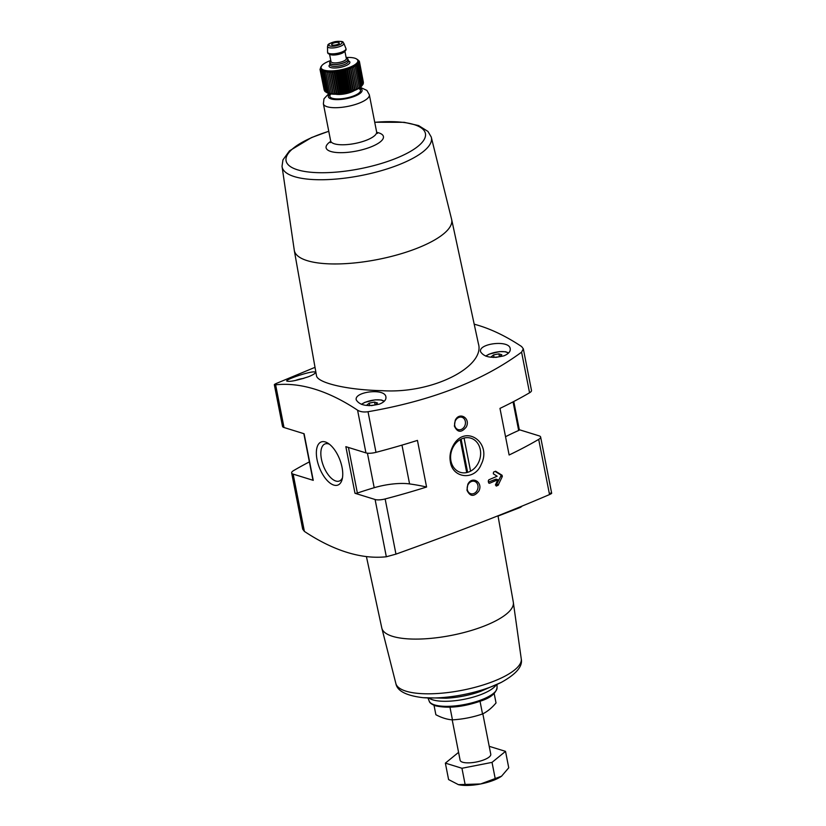 <?xml version="1.0" encoding="UTF-8"?>
<svg xmlns="http://www.w3.org/2000/svg" width="826" height="826" viewBox="0 0 826 826"><rect width="100%" height="100%" fill="white"/><g stroke="black" fill="none" stroke-linecap="round" stroke-linejoin="round"><path stroke-width="1.24" d="M455.229 420.289L454.393 426.102C457.47 432.638 461.424 432.948 466.246 427.021C470.913 418.369 459.483 411.172 455.229 420.289M467.805 484.377L466.958 490.19C470.046 496.725 474 497.035 478.822 491.119C483.489 482.467 472.059 475.26 467.805 484.377M452.545 446.856C450.18 451.781 449.458 456.809 450.387 461.92C452.638 478.45 474.774 480.908 481.186 464.449C492.678 441.9 463.882 422.85 452.545 446.856M426.577 487.02L417.44 440.403A293.509 90.922 168.9 0 1 375.995 452.338A9.365 2.901 168.9 0 1 365.949 452.885L345.857 446.67L354.994 493.277L375.097 499.503A9.365 2.901 168.9 0 0 385.143 498.956A293.509 90.922 168.9 0 0 426.577 487.02A207.419 64.252 168.9 0 0 409.582 483.922L401.973 445.121M303.834 433.65L312.951 480.113A1.869 0.578 168.9 0 0 313.25 480.35L293.147 474.124A9.365 2.901 168.9 0 1 291.65 472.947L302.677 529.146L304.391 531.397A327.54 155.288 68.8 0 0 386.331 556.765L395.964 554.132C457.088 532.181 508.269 512.316 549.527 494.557C552.057 493.411 552.336 492.936 550.374 493.132M519.306 429.726L539.141 435.86A9.365 2.901 168.9 0 1 540.638 437.037A9.365 2.901 168.9 0 1 538.697 439.38A293.509 90.922 168.9 0 1 509.126 454.992L499.978 408.385A293.509 90.922 168.9 0 0 529.559 392.773L521.588 352.155C482.508 380.941 431.327 400.796 368.024 411.73C363.739 412.329 360.25 411.813 357.575 410.192A327.54 155.288 68.8 0 0 275.626 384.813L274.335 384.699L282.502 426.34A9.365 2.901 168.9 0 0 284.01 427.517L275.626 384.813C273.664 385.009 273.943 384.534 276.473 383.388L315.016 367.333M488.6 482.725L489.508 483.293L488.6 482.725L488.259 480.98L488.827 479.803A293.509 90.922 168.9 0 0 497.149 476.22L493.329 473.814L493.545 472.1A293.509 90.922 168.9 0 0 495.342 471.316L495.899 471.347L495.342 471.316M488.744 483.055L489.508 483.293A293.509 90.922 -11.1 0 0 497.841 479.72L495.486 484.81L496.281 486.08A293.509 90.922 -11.1 0 0 498.088 485.296L502.322 476.488L502.084 475.249L495.621 471.264M291.65 472.947A9.365 2.901 168.9 0 1 293.591 470.603A293.509 90.922 168.9 0 1 309.378 461.879M493.112 357.431L491.181 356.832L493.566 354.891L498.873 353.848L501.795 354.757L499.41 356.698L495.693 357.431M368.799 405.659L366.868 405.06L369.253 403.109L374.56 402.076L377.482 402.985L375.107 404.926L371.39 405.649M308.511 376.718C313.023 374.89 315.274 373.497 315.264 372.536C315.718 369.243 285.476 379.248 286.715 381.034C289.379 382.046 296.648 380.6 308.511 376.718M474.196 324.195A327.54 155.288 68.8 0 1 521.609 346.548L523.323 348.799L521.588 352.155M294.304 250.474L316.482 375.613C317.019 382.531 345.764 389.934 381.973 390.667C433.588 394.095 485.389 366.114 478.409 343.74L451.677 219.602M504.025 355.789C508.527 353.869 510.592 351.535 510.231 348.799C509.57 339.538 478.068 343.461 480.587 351.721C484.17 357.328 491.986 358.69 504.025 355.789M379.712 404.017C384.214 402.097 386.279 399.763 385.918 397.027C385.257 387.766 353.755 391.689 356.274 399.949C359.857 405.556 367.673 406.919 379.712 404.017M523.333 348.851L531.49 390.43A9.365 2.901 168.9 0 1 529.559 392.773M483.788 626.211A67.009 20.764 -11.1 0 0 513.318 602.206A67.009 20.764 -11.1 0 0 513.276 602.02L521.309 659.241A63.922 19.803 -11.1 0 1 493.07 681.522A63.922 19.803 -11.1 0 1 395.943 683.835L381.757 627.822A67.009 20.764 -11.1 0 0 381.798 628.008A67.009 20.764 -11.1 0 0 483.788 626.211M342.057 467.382A23.107 10.955 68.8 0 1 342.098 479.534A23.107 10.955 68.8 0 1 327.292 480.598A23.107 10.955 68.8 0 1 316.358 452.411A23.107 10.955 68.8 0 1 328.005 443.221A23.107 10.955 68.8 0 1 342.057 467.382M313.25 480.35L304.102 433.743L284.01 427.517M522.011 506.173A28.105 13.319 68.8 0 1 519.76 507.639L498.047 516.064M294.293 250.402A80.184 24.842 -11.1 0 0 294.324 250.546A80.184 24.842 -11.1 0 0 357.472 262.627A80.184 24.842 -11.1 0 0 416.387 248.533A80.184 24.842 -11.1 0 0 451.688 219.664A80.184 24.842 -11.1 0 0 451.657 219.53M513.772 401.498L519.337 429.871A1.869 0.578 168.9 0 1 518.666 430.48L513.06 401.87M505.533 436.717A149.878 46.432 168.9 0 1 518.666 430.48M354.994 493.277A1.869 0.578 168.9 0 0 357.379 493.06A149.878 46.432 168.9 0 1 374.199 487.712A34.351 10.645 168.9 0 1 409.582 483.922M369.759 405.68L369.253 403.109M375.118 404.916L374.56 402.076M494.062 357.451L493.566 354.891M499.431 356.687L498.873 353.848M450.944 460.949A17.873 14.723 107.2 0 0 460.319 472.327A17.873 14.723 107.2 0 0 479.679 459.617A17.873 14.723 107.2 0 0 470.892 438.193A17.873 14.723 107.2 0 0 455.756 443.304A17.873 14.723 107.2 0 0 450.944 460.949M467.31 489.581A6.453 5.317 107.2 0 0 470.706 493.69A6.453 5.317 107.2 0 0 477.696 489.106A6.453 5.317 107.2 0 0 474.516 481.362A6.453 5.317 107.2 0 0 469.054 483.21A6.453 5.317 107.2 0 0 467.31 489.581M454.734 425.493A6.453 5.317 107.2 0 0 458.131 429.603A6.453 5.317 107.2 0 0 465.121 425.008A6.453 5.317 107.2 0 0 461.94 417.275A6.453 5.317 107.2 0 0 456.479 419.123A6.453 5.317 107.2 0 0 454.734 425.493M342.48 477.738A19.886 9.427 68.8 0 1 339.538 480.959A19.886 9.427 68.8 0 1 323.41 465.895A19.886 9.427 68.8 0 1 325.155 443.882A19.886 9.427 68.8 0 1 329.502 444.285M495.104 471.419L500.618 474.805A0.94 0.774 -72.8 0 1 500.855 476.034L496.674 484.243A0.94 0.774 -72.8 0 1 496.189 484.707L495.414 485.007M488.465 482.064L495.992 479.142L497.841 479.72M460.237 439.597L466.711 472.586M470.572 471.15L464.067 438.038M467.63 472.358L461.115 439.133M434.022 705.29L435.87 714.727C441.734 717.815 447.258 719.518 452.452 719.859L450.015 707.428M494.165 693.499L496.023 702.957C491.79 707.985 487.288 711.651 482.529 713.974C472.761 717.288 462.736 719.25 452.452 719.859M480.082 701.542L482.529 713.974M452.194 719.838L460.123 760.25A15.611 4.832 -11.1 0 0 462.632 762.222A15.611 4.832 -11.1 0 0 480.298 761.056A15.611 4.832 -11.1 0 0 490.768 754.241L482.828 713.819M489.209 746.312L505.522 751.361L492.028 762.377L461.951 768.263L445.369 763.131L458.575 752.352M445.369 763.131L448.59 779.568L458.42 784.648L480.639 783.967L501.547 776.192L508.744 767.798L505.522 751.361M461.951 768.263L465.172 784.7M492.028 762.377L495.249 778.815M458.182 784.586A26.546 8.219 -11.1 0 0 458.492 784.669A26.546 8.219 -11.1 0 0 480.639 783.967A26.546 8.219 -11.1 0 0 501.496 776.223A26.546 8.219 -11.1 0 0 501.764 776.027M363.419 82.528L359.434 61.578L358.247 61.114L359.444 62.239L358.154 61.764L359.238 62.941L357.865 62.435L358.825 63.664L357.369 63.127L358.195 64.397L356.677 63.839L357.369 65.151L355.8 64.552L356.347 65.915L354.746 65.275L355.149 66.658L353.528 65.977L353.776 67.402L352.144 66.669L352.248 68.114L350.637 67.34L350.585 68.806L348.995 67.969L348.799 69.456L347.261 68.568L346.92 70.065L345.433 69.116L344.958 70.613L343.544 69.621L342.935 71.119L341.613 70.065L340.88 71.552L339.651 70.447L338.815 71.924L337.689 70.757L336.76 72.223L335.759 71.015L334.736 72.44L333.859 71.191L332.764 72.595L332.021 71.294L330.875 72.657L330.276 71.315L329.068 72.647L328.624 71.273L327.395 72.564L327.096 71.15L325.847 72.399L325.692 70.953L324.453 72.151L324.453 70.685L323.224 71.831L323.379 70.355L322.181 71.449L322.47 69.962L321.324 70.995L321.758 69.498L320.674 70.478L321.242 68.981L320.23 69.911L320.922 68.424L320.003 69.301L321.727 65.729A18.73 5.803 -11.1 0 0 328.624 70.86A18.73 5.803 -11.1 0 0 349.605 67.319A18.73 5.803 -11.1 0 0 356.481 58.914A18.73 5.803 -11.1 0 0 346.115 57.5M363.264 83.447L359.444 62.239M362.325 85.161L363.316 83.715L359.238 62.941M321.324 70.995L325.403 91.779L327.829 93.08L334.736 94.05L334.943 93.441L338.319 93.916L338.815 93.224L340.219 93.741L340.839 92.997L342.15 93.493L344.958 92.336L346.063 92.791L347.013 91.892L348.004 92.347L349.037 91.397L349.894 91.841L350.998 90.839L351.711 91.294L354.664 89.59L355.087 90.065L360.26 87.288L362.903 84.438L361.788 85.925A18.73 5.803 -11.1 0 0 361.933 85.728M326.828 92.626A18.73 5.803 -11.1 0 0 327.024 92.749A18.73 5.803 -11.1 0 0 354.178 90.623A18.73 5.803 -11.1 0 0 361.788 85.925M325.403 91.779L327.024 92.749M320.674 70.478L324.752 91.263L326.218 92.223M320.23 69.911L324.701 90.984M320.003 69.301L324.215 90.189M330.792 60.505A18.73 5.803 -11.1 0 0 321.727 65.729M356.574 58.976L359.434 61.578M356.481 58.914L358.123 59.978M320.622 67.309L321.675 65.801M337.576 44.439A3.903 1.208 -11.1 0 0 339.3 43.035A3.903 1.208 -11.1 0 0 335.232 42.601A3.903 1.208 -11.1 0 0 331.639 44.532A3.903 1.208 -11.1 0 0 337.576 44.439M330.896 93.937L330.4 94.608A15.611 4.832 -11.1 0 0 329.863 96.312A15.611 4.832 -11.1 0 0 353.631 95.93A15.611 4.832 -11.1 0 0 360.508 90.302A15.611 4.832 -11.1 0 0 359.362 88.919L358.649 88.496M330.927 61.196A9.365 2.901 -11.1 0 0 329.708 63.065A9.365 2.901 -11.1 0 0 343.967 62.838A9.365 2.901 -11.1 0 0 348.087 59.462A9.365 2.901 -11.1 0 0 346.249 58.192M327.519 46.442L327.571 52.121A9.365 2.901 -11.1 0 0 327.592 52.286L327.705 52.874A9.365 2.901 -11.1 0 0 341.964 52.637A9.365 2.901 -11.1 0 0 346.084 49.261L345.97 48.682A9.365 2.901 -11.1 0 0 345.929 48.517L343.833 43.241C342.232 42.704 345.815 40.67 335.046 41.641C325.207 44.573 328.676 45.193 327.519 46.442A8.332 2.581 -11.1 0 0 331.835 47.98A8.332 2.581 -11.1 0 0 340.209 46.38A8.332 2.581 -11.1 0 0 343.833 43.241M327.592 52.286A9.365 2.901 -11.1 0 0 341.85 52.059A9.365 2.901 -11.1 0 0 345.97 48.682M323.224 71.831L327.303 92.615M324.453 72.151L328.531 92.935M325.847 72.399L329.925 93.183M327.096 71.15L331.546 93.875M327.395 72.564L331.474 93.348M328.624 71.273L333.084 93.999M329.068 72.647L333.146 93.431M330.276 71.315L334.736 94.05M330.875 72.657L334.943 93.441M332.021 71.294L336.481 94.019M332.764 72.595L336.843 93.379M333.859 71.191L338.319 93.916M334.736 72.44L338.815 93.224M335.759 71.015L340.219 93.741M336.76 72.223L340.839 92.997M337.689 70.757L342.15 93.493M338.815 71.924L342.893 92.708M339.651 70.447L344.112 93.173M340.88 71.552L344.958 92.336M341.613 70.065L346.063 92.791M342.935 71.119L347.013 91.892M343.544 69.621L348.004 92.347M344.958 70.613L349.037 91.397M345.433 69.116L349.894 91.841M346.92 70.065L350.998 90.839M347.261 68.568L351.711 91.294M348.799 69.456L352.878 90.24M348.995 67.969L353.456 90.695M350.585 68.806L354.664 89.59M350.637 67.34L355.087 90.065M352.248 68.114L356.326 88.898M352.144 66.669L356.605 89.394M353.776 67.402L357.854 88.186M353.528 65.977L357.978 88.702M355.149 66.658L359.227 87.442M356.347 65.915L360.425 86.689M357.369 65.151L361.447 85.935M358.195 64.397L362.273 85.181M358.825 63.664L362.903 84.438M359.196 60.959L359.3 61.475M322.181 71.449L326.26 92.233M395.964 554.132L385.143 498.956M549.527 494.557L538.697 439.38M375.995 452.338L368.024 411.73M507.98 353.538A11.709 3.624 -11.1 0 0 498.522 351.804A11.709 3.624 -11.1 0 0 485.956 356.161M303.669 378.38A11.709 3.624 -11.1 0 0 295.419 380.476M383.667 401.766A11.709 3.624 -11.1 0 0 374.219 400.032A11.709 3.624 -11.1 0 0 361.654 404.389M365.949 452.885L357.575 410.192M386.331 556.765L375.097 499.503M304.391 531.397L293.147 474.124M481.744 699.694A34.62 10.728 -11.1 0 0 497.045 687.851C495.765 693.448 490.541 697.774 481.362 700.83C463.438 707.066 448.043 708.698 435.199 705.724C431.533 704.289 429.541 702.761 429.221 701.15A34.62 10.728 -11.1 0 0 481.744 699.694M428.931 698.073A35.642 11.037 -11.1 0 0 481.238 694.449A35.642 11.037 -11.1 0 0 496.147 684.888M501.392 682.328A59.317 18.378 -11.1 0 1 491.718 686.592A59.317 18.378 -11.1 0 1 423.108 697.681L445.968 698.207A39.658 12.287 -11.1 0 0 480.422 691.445L501.392 682.328C516.074 674.171 522.713 666.479 521.309 659.241M294.324 250.546L282.027 166.315A76.064 23.562 -11.1 0 0 322.316 179.738A76.064 23.562 -11.1 0 0 397.925 165.117A76.064 23.562 -11.1 0 0 431.244 137.033L427.961 131.437L418.617 125.583L404.172 122.31L374.725 122.238M328.779 131.324A70.995 21.992 -11.1 0 0 294.17 168.597A70.995 21.992 -11.1 0 0 394.157 159.077A70.995 21.992 -11.1 0 0 424.729 131.571A70.995 21.992 -11.1 0 0 374.736 122.31M330.71 141.391A29.209 9.055 -11.1 0 0 334.509 152.273A29.209 9.055 -11.1 0 0 370.575 147.059A29.209 9.055 -11.1 0 0 376.749 132.356M330.472 142.64L330.648 140.864A23.417 7.258 -11.1 0 0 366.3 140.275A23.417 7.258 -11.1 0 0 376.604 131.84L377.441 133.42M330.648 140.864L323.379 103.787A23.417 7.258 -11.1 0 0 359.021 103.209A23.417 7.258 -11.1 0 0 369.336 94.773L366.909 90.416L360.332 87.36M330.008 93.792A17.17 5.317 -11.1 0 0 334.096 99.492A17.17 5.317 -11.1 0 0 354.499 96.332A17.17 5.317 -11.1 0 0 359.413 88.021M357.379 493.06L348.438 447.465M374.199 487.712L367.425 453.185M500.618 474.805L502.084 475.249M500.855 476.034L502.322 476.488M496.674 484.243L498.543 484.821M496.189 484.707L498.088 485.296M335.614 94.226A12.163 3.769 -11.1 0 0 351.133 92.13A12.163 3.769 -11.1 0 0 354.385 90.54M329.977 64.459A10.614 3.294 -11.1 0 0 332.671 67.918A10.614 3.294 -11.1 0 0 345.216 65.956A10.614 3.294 -11.1 0 0 348.365 60.856M330.059 64.851L330.049 64.81A9.365 2.901 -11.1 0 0 344.308 64.583A9.365 2.901 -11.1 0 0 348.427 61.207L348.087 59.462M330.968 61.372A9.055 2.808 -11.1 0 0 332.961 64.438A9.055 2.808 -11.1 0 0 343.792 62.776A9.055 2.808 -11.1 0 0 346.28 58.367M331.03 61.692L331.009 61.599A7.806 2.416 -11.1 0 0 342.893 61.403A7.806 2.416 -11.1 0 0 346.331 58.594L346.342 58.687M329.719 54.186A7.806 2.416 -11.1 0 0 341.345 53.535A7.806 2.416 -11.1 0 0 344.721 51.243M339.145 44.924A6.794 2.106 -11.1 0 0 338.454 41.341A6.794 2.106 -11.1 0 0 328.8 45.089A6.794 2.106 -11.1 0 0 339.145 44.924M513.318 602.206L497.995 515.765M381.798 628.008L366.414 556.579M551.665 493.236L540.638 437.037M497.045 687.851L497.015 684.475M429.221 701.15L427.971 698.022M423.108 697.681C406.433 695.688 397.378 691.073 395.943 683.835M451.688 219.664L431.244 137.033M328.769 131.251L311.474 137.591L289.492 150.838L282.957 159.872L282.027 166.315M376.604 131.84L369.336 94.773M328.913 93.524L323.998 98.779L323.379 103.787M508.651 352.919L505.605 351.731L499.482 351.618L489.178 354.117L485.678 356.058M304.113 378.236L294.882 380.59M384.348 401.147L381.292 399.96L375.18 399.846L364.875 402.345L361.365 404.286M330.049 64.81L329.708 63.065M346.331 58.594L344.865 51.14M331.009 61.599L329.543 54.144"/></g></svg>
